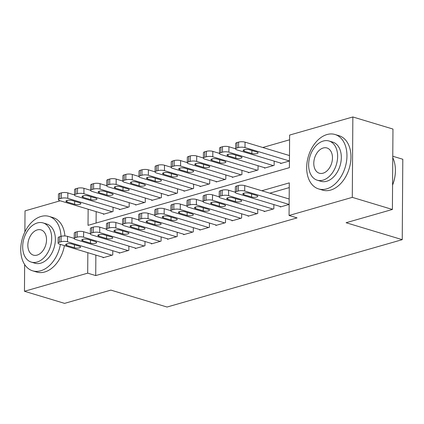 <?xml version="1.0" encoding="UTF-8"?>
<svg xmlns="http://www.w3.org/2000/svg" width="424" height="424" viewBox="0 0 424 424"><rect width="100%" height="100%" fill="white"/><g stroke="black" fill="none" stroke-linecap="round" stroke-linejoin="round"><path stroke-width="0.64" d="M392.772 156.239L402.8 159.26L402.238 239.666L167.04 307.04L110.887 290.106L64.575 303.372L24.465 291.272L24.65 264.534M24.878 231.939L25.027 210.871L60.208 200.791M289.592 139.798L262.748 147.488M88.144 209.218L88.028 225.351L289.396 167.666L289.624 135.071L352.853 116.96L352.291 197.361L289.062 215.472L289.29 182.877L261.799 190.752M352.291 197.361L392.401 209.461L392.963 129.055L352.853 116.96M280.285 206.514L280.28 206.986L289.142 204.448L244.701 191.044A4.547 1.336 -179.6 0 0 238.267 190.996L236.661 191.457A4.547 1.336 -179.6 0 0 235.32 192.395A4.547 1.336 -179.6 0 0 236.645 193.349L281.086 206.753M264.173 211.126L264.173 211.597L273.835 208.831L273.867 204.575M248.067 215.742L248.061 216.214L257.728 213.447L257.755 209.191M231.954 220.358L231.949 220.83L241.616 218.063L241.648 213.807M215.848 224.969L215.843 225.446L225.51 222.674L225.536 218.424M199.736 229.585L199.731 230.057L209.398 227.291L209.429 223.035M183.629 234.202L183.624 234.673L193.291 231.907L193.318 227.651M167.517 238.818L167.512 239.29L177.179 236.518L177.211 232.267M151.41 243.429L151.405 243.906L161.072 241.134L161.099 236.878M135.298 248.045L135.293 248.517L144.96 245.75L144.992 241.494M119.186 252.662L119.186 253.133L128.854 250.367L128.88 246.111M96.163 211.64L96.084 223.045M103.382 213.813L103.382 214.29L113.044 211.518L113.076 207.262M119.494 209.202L119.489 209.673L129.156 206.901L129.182 202.651M135.601 204.585L135.601 205.057L145.262 202.29L145.294 198.035M151.713 199.969L151.707 200.441L161.374 197.674L161.401 193.418M167.819 195.358L167.819 195.83L177.481 193.058L177.513 188.807M183.931 190.742L183.926 191.213L193.593 188.447L193.62 184.191M200.038 186.125L200.038 186.597L209.7 183.831L209.732 179.575M216.15 181.509L216.145 181.986L225.812 179.214L225.844 174.958M232.257 176.898L232.257 177.37L241.918 174.598L241.95 170.347M248.369 172.282L248.363 172.754L258.031 169.987L258.062 165.731M264.475 167.666L264.475 168.137L274.137 165.371L274.169 161.115M280.587 163.049L280.582 163.526L289.444 160.988L245.003 147.578A4.547 1.336 -179.6 0 0 238.574 147.536L236.963 147.997A4.547 1.336 -179.6 0 0 235.622 148.935A4.547 1.336 -179.6 0 0 236.947 149.889L281.388 163.293M95.861 255.1L95.718 275.579L297.086 217.894L289.062 215.472M289.258 187.604L269.818 193.174M103.08 257.278L103.074 257.75L112.742 254.978L112.773 250.727M392.401 209.461L346.085 222.727L402.238 239.666M95.718 275.579L87.694 273.162L24.465 291.272M87.837 252.678L87.694 273.162M103.88 257.516L59.44 244.113A4.547 1.336 -179.6 0 1 58.115 243.159A4.547 1.336 -179.6 0 1 59.455 242.221L61.067 241.76A4.547 1.336 -179.6 0 1 67.496 241.807L111.936 255.211M74.227 238.394L67.533 236.375L67.496 241.807M66.669 245.438A3.636 1.071 0.4 0 1 65.609 244.674A3.636 1.071 0.4 0 1 67.861 243.705A3.636 1.071 0.4 0 1 71.82 243.964L79.521 246.286A3.636 1.071 0.4 0 1 80.581 247.049A3.636 1.071 0.4 0 1 78.329 248.024A3.636 1.071 0.4 0 1 74.37 247.764L66.669 245.438L66.679 243.927M58.115 243.159L58.152 237.726A4.547 1.336 0.4 0 1 59.492 236.788L61.104 236.327A4.547 1.336 0.4 0 1 67.533 236.375M74.529 194.929L67.84 192.909A4.547 1.336 0.4 0 0 61.406 192.867L59.795 193.328A4.547 1.336 0.4 0 0 58.459 194.266L58.422 199.699A4.547 1.336 -179.6 0 0 59.747 200.653L104.187 214.056M58.422 199.699A4.547 1.336 -179.6 0 1 59.758 198.761L61.369 198.299A4.547 1.336 -179.6 0 1 67.798 198.342L112.238 211.751M66.971 201.978L74.672 204.299A3.636 1.071 -179.6 0 0 78.636 204.559A3.636 1.071 -179.6 0 0 80.889 203.589A3.636 1.071 -179.6 0 0 79.829 202.826L72.128 200.504A3.636 1.071 -179.6 0 0 68.163 200.245A3.636 1.071 -179.6 0 0 65.911 201.214A3.636 1.071 -179.6 0 0 66.971 201.978L66.981 200.467M60.992 236.359A28.419 19.207 -73.2 0 0 49.083 216.41A28.419 19.207 -73.2 0 0 41.064 216.457A28.419 19.207 -73.2 0 0 21.2 243.736A28.419 19.207 -73.2 0 0 32.669 270.83A28.419 19.207 -73.2 0 0 40.688 270.782A28.419 19.207 -73.2 0 0 60.404 244.404M32.669 270.83L36.681 272.038A28.419 19.207 -73.2 0 0 44.695 271.996A28.419 19.207 -73.2 0 0 64.416 245.613M43.094 222.918L46.783 224.031A20.463 13.828 106.8 0 1 55.041 243.54A20.463 13.828 106.8 0 1 40.741 263.177A20.463 13.828 106.8 0 1 34.964 263.214L31.275 262.101A20.463 13.828 -73.2 0 0 37.047 262.064A20.463 13.828 -73.2 0 0 51.352 242.427A20.463 13.828 -73.2 0 0 43.094 222.918A20.463 13.828 -73.2 0 0 37.323 222.95A20.463 13.828 -73.2 0 0 23.018 242.592A20.463 13.828 -73.2 0 0 31.275 262.101M37.1 255.11A13.186 8.915 -73.2 0 0 46.317 242.454A13.186 8.915 -73.2 0 0 40.995 229.882A13.186 8.915 -73.2 0 0 37.275 229.903A13.186 8.915 -73.2 0 0 28.058 242.56A13.186 8.915 -73.2 0 0 33.379 255.131A13.186 8.915 -73.2 0 0 37.1 255.11M64.909 235.972A28.419 19.207 -73.2 0 0 53.095 217.623L49.083 216.41M327.01 134.546A28.419 19.207 -73.2 0 0 307.14 161.82A28.419 19.207 -73.2 0 0 318.61 188.918A28.419 19.207 -73.2 0 0 326.628 188.871A28.419 19.207 -73.2 0 0 346.493 161.592A28.419 19.207 -73.2 0 0 335.024 134.498A28.419 19.207 -73.2 0 0 327.01 134.546M318.61 188.918L322.622 190.127A28.419 19.207 -73.2 0 0 330.641 190.079A28.419 19.207 -73.2 0 0 350.505 162.805A28.419 19.207 -73.2 0 0 339.036 135.707L335.024 134.498M329.04 141.001L332.729 142.114A20.463 13.828 106.8 0 1 340.986 161.624A20.463 13.828 106.8 0 1 326.681 181.265A20.463 13.828 106.8 0 1 320.91 181.297L317.221 180.184A20.463 13.828 -73.2 0 0 322.993 180.152A20.463 13.828 -73.2 0 0 337.297 160.511A20.463 13.828 -73.2 0 0 329.04 141.001A20.463 13.828 -73.2 0 0 323.263 141.038A20.463 13.828 -73.2 0 0 308.964 160.675A20.463 13.828 -73.2 0 0 317.221 180.184M323.04 173.199A13.186 8.915 -73.2 0 0 332.257 160.542A13.186 8.915 -73.2 0 0 326.936 147.971A13.186 8.915 -73.2 0 0 323.215 147.992A13.186 8.915 -73.2 0 0 313.999 160.648A13.186 8.915 -73.2 0 0 319.32 173.22A13.186 8.915 -73.2 0 0 323.04 173.199M392.571 185.012A28.419 19.207 -73.2 0 0 395.406 170.554A28.419 19.207 -73.2 0 0 392.762 157.659M395.406 170.554L395.406 170.835A27.74 18.746 106.8 0 1 392.571 185.118M119.992 252.905L75.552 239.496A4.547 1.336 -179.6 0 1 74.227 238.542A4.547 1.336 -179.6 0 1 75.562 237.61L77.173 237.143A4.547 1.336 -179.6 0 1 83.608 237.191L128.048 250.595M90.338 233.778L83.645 231.758L83.608 237.191M82.775 240.827A3.636 1.071 0.4 0 1 81.715 240.064A3.636 1.071 0.4 0 1 83.968 239.088A3.636 1.071 0.4 0 1 87.932 239.348L95.633 241.669A3.636 1.071 0.4 0 1 96.693 242.433A3.636 1.071 0.4 0 1 94.441 243.408A3.636 1.071 0.4 0 1 90.476 243.148L82.775 240.827L82.786 239.311M74.227 238.542L74.264 233.11A4.547 1.336 0.4 0 1 75.605 232.177L77.21 231.711A4.547 1.336 0.4 0 1 83.645 231.758M136.099 248.289L91.658 234.885A4.547 1.336 -179.6 0 1 90.333 233.926A4.547 1.336 -179.6 0 1 91.674 232.993L93.285 232.532A4.547 1.336 -179.6 0 1 99.714 232.575L144.155 245.978M106.445 229.161L99.751 227.142L99.714 232.575M98.887 236.21A3.636 1.071 0.4 0 1 97.827 235.447A3.636 1.071 0.4 0 1 100.08 234.472A3.636 1.071 0.4 0 1 104.039 234.732L111.74 237.058A3.636 1.071 0.4 0 1 112.8 237.822A3.636 1.071 0.4 0 1 110.547 238.792A3.636 1.071 0.4 0 1 106.588 238.532L98.887 236.21L98.898 234.695M90.333 233.926L90.376 228.494A4.547 1.336 0.4 0 1 91.711 227.561L93.322 227.1A4.547 1.336 0.4 0 1 99.751 227.142M152.211 243.673L107.77 230.269A4.547 1.336 -179.6 0 1 106.445 229.315A4.547 1.336 -179.6 0 1 107.781 228.377L109.392 227.916A4.547 1.336 -179.6 0 1 115.826 227.958L160.267 241.367M122.557 224.545L115.863 222.526L115.826 227.958M114.994 231.594A3.636 1.071 0.4 0 1 113.934 230.831A3.636 1.071 0.4 0 1 116.187 229.861A3.636 1.071 0.4 0 1 120.151 230.121L127.852 232.442A3.636 1.071 0.4 0 1 128.912 233.205A3.636 1.071 0.4 0 1 126.659 234.175A3.636 1.071 0.4 0 1 122.695 233.916L114.994 231.594L115.005 230.084M106.445 229.315L106.482 223.883A4.547 1.336 0.4 0 1 107.823 222.945L109.434 222.483A4.547 1.336 0.4 0 1 115.863 222.526M168.317 239.057L123.877 225.653A4.547 1.336 -179.6 0 1 122.552 224.699A4.547 1.336 -179.6 0 1 123.893 223.761L125.504 223.3A4.547 1.336 -179.6 0 1 131.933 223.347L176.373 236.751M138.664 219.934L131.97 217.915L131.933 223.347M131.106 226.978A3.636 1.071 0.4 0 1 130.046 226.215A3.636 1.071 0.4 0 1 132.299 225.245A3.636 1.071 0.4 0 1 136.258 225.504L143.959 227.826A3.636 1.071 0.4 0 1 145.019 228.589A3.636 1.071 0.4 0 1 142.766 229.564A3.636 1.071 0.4 0 1 138.807 229.304L131.106 226.978L131.117 225.467M122.552 224.699L122.594 219.266A4.547 1.336 0.4 0 1 123.93 218.328L125.541 217.867A4.547 1.336 0.4 0 1 131.97 217.915M90.641 190.318L83.947 188.298A4.547 1.336 0.4 0 0 77.518 188.251L75.907 188.712A4.547 1.336 0.4 0 0 74.566 189.65L74.529 195.082A4.547 1.336 -179.6 0 0 75.854 196.036L120.294 209.44M74.529 195.082A4.547 1.336 -179.6 0 1 75.87 194.144L77.481 193.683A4.547 1.336 -179.6 0 1 83.91 193.731L128.35 207.135M83.078 197.361L90.778 199.688A3.636 1.071 -179.6 0 0 94.743 199.948A3.636 1.071 -179.6 0 0 96.995 198.973A3.636 1.071 -179.6 0 0 95.935 198.209L88.234 195.888A3.636 1.071 -179.6 0 0 84.27 195.628A3.636 1.071 -179.6 0 0 82.017 196.598A3.636 1.071 -179.6 0 0 83.078 197.361L83.088 195.851M106.747 185.701L100.059 183.682A4.547 1.336 0.4 0 0 93.625 183.64L92.013 184.101A4.547 1.336 0.4 0 0 90.678 185.034L90.641 190.466A4.547 1.336 -179.6 0 0 91.966 191.42L136.406 204.829M90.641 190.466A4.547 1.336 -179.6 0 1 91.976 189.533L93.587 189.072A4.547 1.336 -179.6 0 1 100.016 189.115L144.457 202.518M99.19 192.75L106.89 195.072A3.636 1.071 -179.6 0 0 110.855 195.332A3.636 1.071 -179.6 0 0 113.107 194.356A3.636 1.071 -179.6 0 0 112.047 193.593L104.346 191.272A3.636 1.071 -179.6 0 0 100.382 191.012A3.636 1.071 -179.6 0 0 98.13 191.987A3.636 1.071 -179.6 0 0 99.19 192.75L99.2 191.235M122.859 181.085L116.165 179.066A4.547 1.336 0.4 0 0 109.737 179.023L108.125 179.484A4.547 1.336 0.4 0 0 106.784 180.423L106.747 185.855A4.547 1.336 -179.6 0 0 108.072 186.809L152.513 200.213M106.747 185.855A4.547 1.336 -179.6 0 1 108.088 184.917L109.699 184.456A4.547 1.336 -179.6 0 1 116.128 184.498L160.569 197.907M115.296 188.134L122.997 190.456A3.636 1.071 -179.6 0 0 126.962 190.715A3.636 1.071 -179.6 0 0 129.214 189.745A3.636 1.071 -179.6 0 0 128.154 188.982L120.453 186.655A3.636 1.071 -179.6 0 0 116.489 186.396A3.636 1.071 -179.6 0 0 114.236 187.371A3.636 1.071 -179.6 0 0 115.296 188.134L115.307 186.624M138.966 176.469L132.277 174.455A4.547 1.336 0.4 0 0 125.843 174.407L124.232 174.868A4.547 1.336 0.4 0 0 122.896 175.806L122.859 181.239A4.547 1.336 -179.6 0 0 124.184 182.193L168.625 195.597M122.859 181.239A4.547 1.336 -179.6 0 1 124.195 180.301L125.806 179.84A4.547 1.336 -179.6 0 1 132.235 179.887L176.676 193.291M131.408 183.518L139.109 185.845A3.636 1.071 -179.6 0 0 143.073 186.104A3.636 1.071 -179.6 0 0 145.326 185.129A3.636 1.071 -179.6 0 0 144.266 184.366L136.565 182.044A3.636 1.071 -179.6 0 0 132.601 181.785A3.636 1.071 -179.6 0 0 130.348 182.755A3.636 1.071 -179.6 0 0 131.408 183.518L131.419 182.007M184.429 234.446L139.989 221.037A4.547 1.336 -179.6 0 1 138.664 220.083A4.547 1.336 -179.6 0 1 139.999 219.15L141.611 218.689A4.547 1.336 -179.6 0 1 148.045 218.731L192.485 232.135M154.776 215.318L148.082 213.299L148.045 218.731M147.213 222.367A3.636 1.071 0.4 0 1 146.153 221.604A3.636 1.071 0.4 0 1 148.405 220.628A3.636 1.071 0.4 0 1 152.37 220.888L160.071 223.209A3.636 1.071 0.4 0 1 161.131 223.973A3.636 1.071 0.4 0 1 158.878 224.948A3.636 1.071 0.4 0 1 154.914 224.688L147.213 222.367L147.223 220.851M138.664 220.083L138.701 214.65A4.547 1.336 0.4 0 1 140.042 213.717L141.653 213.251A4.547 1.336 0.4 0 1 148.082 213.299M155.078 171.858L148.384 169.839A4.547 1.336 0.4 0 0 141.955 169.791L140.344 170.252A4.547 1.336 0.4 0 0 139.003 171.19L138.966 176.623A4.547 1.336 -179.6 0 0 140.291 177.577L184.732 190.98M138.966 176.623A4.547 1.336 -179.6 0 1 140.307 175.684L141.918 175.223A4.547 1.336 -179.6 0 1 148.347 175.271L192.788 188.675M147.515 178.907L155.216 181.228A3.636 1.071 -179.6 0 0 159.18 181.488A3.636 1.071 -179.6 0 0 161.433 180.513A3.636 1.071 -179.6 0 0 160.373 179.749L152.672 177.428A3.636 1.071 -179.6 0 0 148.707 177.168A3.636 1.071 -179.6 0 0 146.455 178.138A3.636 1.071 -179.6 0 0 147.515 178.907L147.526 177.391M200.536 229.829L156.096 216.426A4.547 1.336 -179.6 0 1 154.771 215.466A4.547 1.336 -179.6 0 1 156.112 214.533L157.723 214.072A4.547 1.336 -179.6 0 1 164.152 214.115L208.592 227.524M170.883 210.702L164.189 208.682L164.152 214.115M163.325 217.751A3.636 1.071 0.4 0 1 162.265 216.987A3.636 1.071 0.4 0 1 164.517 216.012A3.636 1.071 0.4 0 1 168.476 216.272L176.177 218.599A3.636 1.071 0.4 0 1 177.237 219.362A3.636 1.071 0.4 0 1 174.985 220.332A3.636 1.071 0.4 0 1 171.026 220.072L163.325 217.751L163.335 216.24M154.771 215.466L154.813 210.034A4.547 1.336 0.4 0 1 156.149 209.101L157.76 208.64A4.547 1.336 0.4 0 1 164.189 208.682M216.648 225.213L172.208 211.809A4.547 1.336 -179.6 0 1 170.883 210.855A4.547 1.336 -179.6 0 1 172.218 209.917L173.829 209.456A4.547 1.336 -179.6 0 1 180.264 209.504L224.704 222.907M186.995 206.085L180.301 204.071L180.264 209.504M179.432 213.134A3.636 1.071 0.4 0 1 178.372 212.371A3.636 1.071 0.4 0 1 180.624 211.401A3.636 1.071 0.4 0 1 184.588 211.661L192.289 213.982A3.636 1.071 0.4 0 1 193.349 214.745A3.636 1.071 0.4 0 1 191.097 215.715A3.636 1.071 0.4 0 1 187.132 215.461L179.432 213.134L179.442 211.624M170.883 210.855L170.92 205.423A4.547 1.336 0.4 0 1 172.261 204.485L173.872 204.024A4.547 1.336 0.4 0 1 180.301 204.071M232.755 220.597L188.314 207.193A4.547 1.336 -179.6 0 1 186.989 206.239A4.547 1.336 -179.6 0 1 188.33 205.301L189.941 204.84A4.547 1.336 -179.6 0 1 196.37 204.887L240.811 218.291M203.101 201.474L196.407 199.455L196.37 204.887M195.543 208.523A3.636 1.071 0.4 0 1 194.483 207.755A3.636 1.071 0.4 0 1 196.736 206.785A3.636 1.071 0.4 0 1 200.695 207.044L208.396 209.366A3.636 1.071 0.4 0 1 209.456 210.129A3.636 1.071 0.4 0 1 207.203 211.104A3.636 1.071 0.4 0 1 203.244 210.845L195.543 208.523L195.554 207.007M186.989 206.239L187.032 200.806A4.547 1.336 0.4 0 1 188.367 199.868L189.978 199.407A4.547 1.336 0.4 0 1 196.407 199.455M248.867 215.986L204.426 202.577A4.547 1.336 -179.6 0 1 203.101 201.623A4.547 1.336 -179.6 0 1 204.442 200.69L206.048 200.229A4.547 1.336 -179.6 0 1 212.482 200.271L256.923 213.675M219.213 196.858L212.519 194.839L212.482 200.271M211.65 203.907A3.636 1.071 0.4 0 1 210.59 203.144A3.636 1.071 0.4 0 1 212.843 202.168A3.636 1.071 0.4 0 1 216.807 202.428L224.508 204.75A3.636 1.071 0.4 0 1 225.568 205.518A3.636 1.071 0.4 0 1 223.316 206.488A3.636 1.071 0.4 0 1 219.351 206.228L211.65 203.907L211.661 202.391M203.101 201.623L203.138 196.19A4.547 1.336 0.4 0 1 204.479 195.257L206.091 194.796A4.547 1.336 0.4 0 1 212.519 194.839M264.974 211.369L220.538 197.966A4.547 1.336 -179.6 0 1 219.208 197.012A4.547 1.336 -179.6 0 1 220.549 196.073L222.16 195.612A4.547 1.336 -179.6 0 1 228.589 195.655L273.029 209.064M235.32 192.242L228.626 190.222L228.589 195.655M227.762 199.291A3.636 1.071 0.4 0 1 226.702 198.527A3.636 1.071 0.4 0 1 228.955 197.552A3.636 1.071 0.4 0 1 232.914 197.812L240.615 200.139A3.636 1.071 0.4 0 1 241.675 200.902A3.636 1.071 0.4 0 1 239.422 201.872A3.636 1.071 0.4 0 1 235.463 201.612L227.762 199.291L227.773 197.78M219.208 197.012L219.25 191.579A4.547 1.336 0.4 0 1 220.586 190.641L222.197 190.18A4.547 1.336 0.4 0 1 228.626 190.222M171.185 167.242L164.496 165.222A4.547 1.336 0.4 0 0 158.062 165.18L156.451 165.641A4.547 1.336 0.4 0 0 155.115 166.574L155.078 172.006A4.547 1.336 -179.6 0 0 156.403 172.96L200.844 186.369M155.078 172.006A4.547 1.336 -179.6 0 1 156.414 171.073L158.025 170.612A4.547 1.336 -179.6 0 1 164.454 170.655L208.894 184.058M163.627 174.291L171.328 176.612A3.636 1.071 -179.6 0 0 175.292 176.872A3.636 1.071 -179.6 0 0 177.545 175.902A3.636 1.071 -179.6 0 0 176.485 175.133L168.784 172.812A3.636 1.071 -179.6 0 0 164.819 172.552A3.636 1.071 -179.6 0 0 162.567 173.527A3.636 1.071 -179.6 0 0 163.627 174.291L163.638 172.775M187.297 162.625L180.603 160.606A4.547 1.336 0.4 0 0 174.174 160.564L172.563 161.025A4.547 1.336 0.4 0 0 171.222 161.963L171.185 167.395A4.547 1.336 -179.6 0 0 172.51 168.349L216.95 181.753M171.185 167.395A4.547 1.336 -179.6 0 1 172.526 166.457L174.137 165.996A4.547 1.336 -179.6 0 1 180.566 166.038L225.006 179.447M179.739 169.674L187.44 171.996A3.636 1.071 -179.6 0 0 191.399 172.255A3.636 1.071 -179.6 0 0 193.651 171.285A3.636 1.071 -179.6 0 0 192.591 170.522L184.891 168.196A3.636 1.071 -179.6 0 0 180.926 167.936A3.636 1.071 -179.6 0 0 178.674 168.911A3.636 1.071 -179.6 0 0 179.739 169.674L179.749 168.164M203.403 158.014L196.715 155.995A4.547 1.336 0.4 0 0 190.281 155.947L188.669 156.408A4.547 1.336 0.4 0 0 187.334 157.346L187.297 162.779A4.547 1.336 -179.6 0 0 188.622 163.733L233.062 177.137M187.297 162.779A4.547 1.336 -179.6 0 1 188.632 161.841L190.244 161.38A4.547 1.336 -179.6 0 1 196.678 161.427L241.113 174.831M195.846 165.058L203.547 167.385A3.636 1.071 -179.6 0 0 207.511 167.644A3.636 1.071 -179.6 0 0 209.763 166.669A3.636 1.071 -179.6 0 0 208.703 165.906L201.002 163.584A3.636 1.071 -179.6 0 0 197.038 163.325A3.636 1.071 -179.6 0 0 194.786 164.295A3.636 1.071 -179.6 0 0 195.846 165.058L195.856 163.547M219.515 153.398L212.822 151.379A4.547 1.336 0.4 0 0 206.393 151.331L204.781 151.792A4.547 1.336 0.4 0 0 203.441 152.73L203.403 158.163A4.547 1.336 -179.6 0 0 204.728 159.117L249.169 172.526M203.403 158.163A4.547 1.336 -179.6 0 1 204.744 157.23L206.356 156.763A4.547 1.336 -179.6 0 1 212.784 156.811L257.225 170.215M211.958 160.447L219.659 162.768A3.636 1.071 -179.6 0 0 223.618 163.028A3.636 1.071 -179.6 0 0 225.87 162.053A3.636 1.071 -179.6 0 0 224.81 161.29L217.109 158.968A3.636 1.071 -179.6 0 0 213.15 158.709A3.636 1.071 -179.6 0 0 210.898 159.684A3.636 1.071 -179.6 0 0 211.958 160.447L211.968 158.931M235.622 148.782L228.934 146.762A4.547 1.336 0.4 0 0 222.499 146.72L220.888 147.181A4.547 1.336 0.4 0 0 219.553 148.114L219.515 153.546A4.547 1.336 -179.6 0 0 220.84 154.506L265.281 167.909M219.515 153.546A4.547 1.336 -179.6 0 1 220.851 152.613L222.462 152.152A4.547 1.336 -179.6 0 1 228.896 152.195L273.332 165.599M228.064 155.831L235.765 158.152A3.636 1.071 -179.6 0 0 239.73 158.412A3.636 1.071 -179.6 0 0 241.982 157.442A3.636 1.071 -179.6 0 0 240.922 156.679L233.221 154.352A3.636 1.071 -179.6 0 0 229.257 154.092A3.636 1.071 -179.6 0 0 227.004 155.067A3.636 1.071 -179.6 0 0 228.064 155.831L228.075 154.315M289.179 199.015L244.738 185.611L244.701 191.044M243.869 194.674A3.636 1.071 0.4 0 1 242.809 193.911A3.636 1.071 0.4 0 1 245.061 192.941A3.636 1.071 0.4 0 1 249.026 193.201L256.727 195.522A3.636 1.071 0.4 0 1 257.787 196.286A3.636 1.071 0.4 0 1 255.534 197.261A3.636 1.071 0.4 0 1 251.57 197.001L243.869 194.674L243.88 193.164M235.32 192.395L235.357 186.963A4.547 1.336 0.4 0 1 236.698 186.025L238.309 185.564A4.547 1.336 0.4 0 1 244.738 185.611M289.481 155.555L245.04 142.146A4.547 1.336 0.4 0 0 238.611 142.104L237 142.565A4.547 1.336 0.4 0 0 235.659 143.503L235.622 148.935M244.176 151.214L251.877 153.536A3.636 1.071 -179.6 0 0 255.836 153.795A3.636 1.071 -179.6 0 0 258.089 152.826A3.636 1.071 -179.6 0 0 257.029 152.062L249.328 149.741A3.636 1.071 -179.6 0 0 245.369 149.481A3.636 1.071 -179.6 0 0 243.116 150.451A3.636 1.071 -179.6 0 0 244.176 151.214L244.187 149.704M59.492 236.788L59.455 242.221M61.104 236.327L61.067 241.76M74.37 247.764L74.391 244.738M67.798 198.342L67.84 192.909M61.369 198.299L61.406 192.867M59.758 198.761L59.795 193.328M74.693 201.278L74.672 204.299M75.605 232.177L75.562 237.61M77.21 231.711L77.173 237.143M90.476 243.148L90.498 240.122M91.711 227.561L91.674 232.993M93.322 227.1L93.285 232.532M106.588 238.532L106.61 235.506M107.823 222.945L107.781 228.377M109.434 222.483L109.392 227.916M122.695 233.916L122.716 230.894M123.93 218.328L123.893 223.761M125.541 217.867L125.504 223.3M138.807 229.304L138.828 226.278M83.91 193.731L83.947 188.298M77.481 193.683L77.518 188.251M75.87 194.144L75.907 188.712M90.8 196.662L90.778 199.688M100.016 189.115L100.059 183.682M93.587 189.072L93.625 183.64M91.976 189.533L92.013 184.101M106.912 192.046L106.89 195.072M116.128 184.498L116.165 179.066M109.699 184.456L109.737 179.023M108.088 184.917L108.125 179.484M123.018 187.429L122.997 190.456M132.235 179.887L132.277 174.455M125.806 179.84L125.843 174.407M124.195 180.301L124.232 174.868M139.13 182.818L139.109 185.845M140.042 213.717L139.999 219.15M141.653 213.251L141.611 218.689M154.914 224.688L154.935 221.662M148.347 175.271L148.384 169.839M141.918 175.223L141.955 169.791M140.307 175.684L140.344 170.252M155.237 178.202L155.216 181.228M156.149 209.101L156.112 214.533M157.76 208.64L157.723 214.072M171.026 220.072L171.047 217.046M172.261 204.485L172.218 209.917M173.872 204.024L173.829 209.456M187.132 215.461L187.154 212.435M188.367 199.868L188.33 205.301M189.978 199.407L189.941 204.84M203.244 210.845L203.266 207.818M204.479 195.257L204.442 200.69M206.091 194.796L206.048 200.229M219.351 206.228L219.372 203.202M220.586 190.641L220.549 196.073M222.197 190.18L222.16 195.612M235.463 201.612L235.484 198.586M164.454 170.655L164.496 165.222M158.025 170.612L158.062 165.18M156.414 171.073L156.451 165.641M171.349 173.586L171.328 176.612M180.566 166.038L180.603 160.606M174.137 165.996L174.174 160.564M172.526 166.457L172.563 161.025M187.461 168.975L187.44 171.996M196.678 161.427L196.715 155.995M190.244 161.38L190.281 155.947M188.632 161.841L188.669 156.408M203.568 164.358L203.547 167.385M212.784 156.811L212.822 151.379M206.356 156.763L206.393 151.331M204.744 157.23L204.781 151.792M219.68 159.742L219.659 162.768M228.896 152.195L228.934 146.762M222.462 152.152L222.499 146.72M220.851 152.613L220.888 147.181M235.786 155.126L235.765 158.152M236.698 186.025L236.661 191.457M238.309 185.564L238.267 190.996M251.57 197.001L251.591 193.975M245.003 147.578L245.04 142.146M238.574 147.536L238.611 142.104M236.963 147.997L237 142.565M251.898 150.515L251.877 153.536"/></g></svg>
